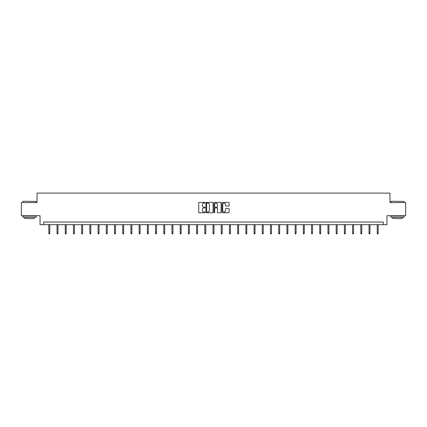 <?xml version="1.0" encoding="UTF-8"?>
<svg xmlns="http://www.w3.org/2000/svg" width="427" height="427" viewBox="0 0 427 427"><rect width="100%" height="100%" fill="white"/><g stroke="black" fill="none" stroke-linecap="round" stroke-linejoin="round"><path stroke-width="0.64" d="M205.077 202.772A0.363 0.363 0 0 0 204.72 202.409L199.228 202.409A0.518 0.518 0 0 0 198.715 202.926L198.715 212.224A0.518 0.518 0 0 0 199.228 212.742L204.72 212.742A0.363 0.363 0 0 0 205.077 212.379A0.363 0.363 0 0 0 204.72 212.016L204.01 212.016A1.655 1.655 0 0 1 202.355 210.362L202.355 209.588A1.655 1.655 0 0 1 204.01 207.933L204.72 207.933A0.363 0.363 0 0 0 205.077 207.575A0.363 0.363 0 0 0 204.72 207.212L204.01 207.212A1.655 1.655 0 0 1 202.355 205.558L202.355 204.784A1.655 1.655 0 0 1 204.01 203.129L204.72 203.129A0.363 0.363 0 0 0 205.077 202.772M228.6 206.049A0.518 0.518 0 0 0 229.112 205.531L229.112 202.926A0.518 0.518 0 0 0 228.6 202.409L222.499 202.409A0.518 0.518 0 0 0 221.987 202.926L221.987 212.224A0.518 0.518 0 0 0 222.499 212.742L228.6 212.742A0.518 0.518 0 0 0 229.112 212.224L229.112 209.07A0.518 0.518 0 0 0 228.6 208.557L225.99 208.557A0.518 0.518 0 0 0 225.472 209.07L225.472 210.634A1.382 1.382 0 0 1 224.09 212.016A1.382 1.382 0 0 1 222.707 210.634L222.707 204.512A1.382 1.382 0 0 1 224.09 203.129A1.382 1.382 0 0 1 225.472 204.512L225.472 205.531A0.518 0.518 0 0 0 225.99 206.049L228.6 206.049M383.281 224.677L386.969 224.677L386.969 215.731L405.65 215.731L405.65 202.574L389.968 202.574L389.968 193.1L37.032 193.1L37.032 202.574L21.35 202.574L21.35 215.731L40.031 215.731L40.031 224.677L383.281 224.677L383.281 222.045L43.719 222.045L43.719 224.677M213.046 202.926A0.518 0.518 0 0 0 212.534 202.409L206.433 202.409A0.518 0.518 0 0 0 205.921 202.926L205.921 212.224A0.518 0.518 0 0 0 206.433 212.742L212.534 212.742A0.518 0.518 0 0 0 213.046 212.224L213.046 202.926M214.466 202.409L220.567 202.409A0.518 0.518 0 0 1 221.079 202.926L221.079 212.224A0.518 0.518 0 0 1 220.567 212.742L217.957 212.742A0.518 0.518 0 0 1 217.439 212.224L217.439 208.451A0.518 0.518 0 0 0 216.921 207.933L215.192 207.933A0.518 0.518 0 0 0 214.674 208.451L214.674 212.379A0.363 0.363 0 0 1 214.311 212.742A0.363 0.363 0 0 1 213.954 212.379L213.954 202.926A0.518 0.518 0 0 1 214.466 202.409M207.004 203.129A0.363 0.363 0 0 0 206.641 203.492L206.641 211.653A0.363 0.363 0 0 0 207.004 212.016L207.752 212.016A1.655 1.655 0 0 0 209.406 210.362L209.406 204.784A1.655 1.655 0 0 0 207.752 203.129L207.004 203.129M217.439 204.538A1.382 1.382 0 0 0 216.057 203.156A1.382 1.382 0 0 0 214.674 204.538L214.674 206.695A0.518 0.518 0 0 0 215.192 207.212L216.921 207.212A0.518 0.518 0 0 0 217.439 206.695L217.439 204.538M49.772 233.217L49.559 233.9L49.036 233.9L48.822 233.217L49.772 233.217L49.772 224.677M48.822 233.217L48.822 224.677M23.085 201.256L36.087 201.416L23.085 201.256M29.506 217.311L22.93 217.311L22.93 215.993L36.087 215.993L36.087 217.311L29.506 217.311M34.245 217.311L34.245 218.523L24.771 218.523L24.771 217.311M391.073 201.256L404.07 201.416L391.073 201.256M397.494 217.311L390.913 217.311L390.913 215.993L404.07 215.993L404.07 217.311L397.494 217.311M402.229 217.311L402.229 218.523L392.755 218.523L392.755 217.311M57.981 233.217L57.768 233.9L57.245 233.9L57.031 233.217L57.981 233.217L57.981 224.677M57.031 233.217L57.031 224.677M66.19 233.217L65.982 233.9L65.454 233.9L65.246 233.217L66.19 233.217L66.19 224.677M65.246 233.217L65.246 224.677M74.399 233.217L74.191 233.9L73.663 233.9L73.455 233.217L74.399 233.217L74.399 224.677M73.455 233.217L73.455 224.677M82.608 233.217L82.4 233.9L81.872 233.9L81.664 233.217L82.608 233.217L82.608 224.677M81.664 233.217L81.664 224.677M90.823 233.217L90.609 233.9L90.086 233.9L89.873 233.217L90.823 233.217L90.823 224.677M89.873 233.217L89.873 224.677M99.032 233.217L98.818 233.9L98.295 233.9L98.082 233.217L99.032 233.217L99.032 224.677M98.082 233.217L98.082 224.677M107.241 233.217L107.033 233.9L106.504 233.9L106.296 233.217L107.241 233.217L107.241 224.677M106.296 233.217L106.296 224.677M115.45 233.217L115.242 233.9L114.714 233.9L114.505 233.217L115.45 233.217L115.45 224.677M114.505 233.217L114.505 224.677M123.659 233.217L123.451 233.9L122.923 233.9L122.714 233.217L123.659 233.217L123.659 224.677M122.714 233.217L122.714 224.677M131.874 233.217L131.66 233.9L131.137 233.9L130.924 233.217L131.874 233.217L131.874 224.677M130.924 233.217L130.924 224.677M140.083 233.217L139.869 233.9L139.346 233.9L139.133 233.217L140.083 233.217L140.083 224.677M139.133 233.217L139.133 224.677M148.292 233.217L148.084 233.9L147.555 233.9L147.347 233.217L148.292 233.217L148.292 224.677M147.347 233.217L147.347 224.677M156.501 233.217L156.293 233.9L155.764 233.9L155.556 233.217L156.501 233.217L156.501 224.677M155.556 233.217L155.556 224.677M164.71 233.217L164.502 233.9L163.973 233.9L163.765 233.217L164.71 233.217L164.71 224.677M163.765 233.217L163.765 224.677M172.924 233.217L172.711 233.9L172.188 233.9L171.974 233.217L172.924 233.217L172.924 224.677M171.974 233.217L171.974 224.677M181.133 233.217L180.92 233.9L180.397 233.9L180.183 233.217L181.133 233.217L181.133 224.677M180.183 233.217L180.183 224.677M189.342 233.217L189.134 233.9L188.606 233.9L188.398 233.217L189.342 233.217L189.342 224.677M188.398 233.217L188.398 224.677M197.552 233.217L197.343 233.9L196.815 233.9L196.607 233.217L197.552 233.217L197.552 224.677M196.607 233.217L196.607 224.677M205.766 233.217L205.552 233.9L205.024 233.9L204.816 233.217L205.766 233.217L205.766 224.677M204.816 233.217L204.816 224.677M213.975 233.217L213.762 233.9L213.238 233.9L213.025 233.217L213.975 233.217L213.975 224.677M213.025 233.217L213.025 224.677M222.184 233.217L221.976 233.9L221.448 233.9L221.234 233.217L222.184 233.217L222.184 224.677M221.234 233.217L221.234 224.677M230.393 233.217L230.185 233.9L229.657 233.9L229.448 233.217L230.393 233.217L230.393 224.677M229.448 233.217L229.448 224.677M238.602 233.217L238.394 233.9L237.866 233.9L237.658 233.217L238.602 233.217L238.602 224.677M237.658 233.217L237.658 224.677M246.817 233.217L246.603 233.9L246.08 233.9L245.867 233.217L246.817 233.217L246.817 224.677M245.867 233.217L245.867 224.677M255.026 233.217L254.812 233.9L254.289 233.9L254.076 233.217L255.026 233.217L255.026 224.677M254.076 233.217L254.076 224.677M263.235 233.217L263.027 233.9L262.498 233.9L262.29 233.217L263.235 233.217L263.235 224.677M262.29 233.217L262.29 224.677M271.444 233.217L271.236 233.9L270.707 233.9L270.499 233.217L271.444 233.217L271.444 224.677M270.499 233.217L270.499 224.677M279.653 233.217L279.445 233.9L278.916 233.9L278.708 233.217L279.653 233.217L279.653 224.677M278.708 233.217L278.708 224.677M287.867 233.217L287.654 233.9L287.131 233.9L286.917 233.217L287.867 233.217L287.867 224.677M286.917 233.217L286.917 224.677M296.076 233.217L295.863 233.9L295.34 233.9L295.126 233.217L296.076 233.217L296.076 224.677M295.126 233.217L295.126 224.677M304.286 233.217L304.077 233.9L303.549 233.9L303.341 233.217L304.286 233.217L304.286 224.677M303.341 233.217L303.341 224.677M312.495 233.217L312.286 233.9L311.758 233.9L311.55 233.217L312.495 233.217L312.495 224.677M311.55 233.217L311.55 224.677M320.704 233.217L320.496 233.9L319.967 233.9L319.759 233.217L320.704 233.217L320.704 224.677M319.759 233.217L319.759 224.677M328.918 233.217L328.705 233.9L328.182 233.9L327.968 233.217L328.918 233.217L328.918 224.677M327.968 233.217L327.968 224.677M337.127 233.217L336.914 233.9L336.391 233.9L336.177 233.217L337.127 233.217L337.127 224.677M336.177 233.217L336.177 224.677M345.336 233.217L345.128 233.9L344.6 233.9L344.392 233.217L345.336 233.217L345.336 224.677M344.392 233.217L344.392 224.677M353.545 233.217L353.337 233.9L352.809 233.9L352.601 233.217L353.545 233.217L353.545 224.677M352.601 233.217L352.601 224.677M361.754 233.217L361.546 233.9L361.018 233.9L360.81 233.217L361.754 233.217L361.754 224.677M360.81 233.217L360.81 224.677M369.969 233.217L369.755 233.9L369.232 233.9L369.019 233.217L369.969 233.217L369.969 224.677M369.019 233.217L369.019 224.677M378.178 233.217L377.964 233.9L377.441 233.9L377.228 233.217L378.178 233.217L378.178 224.677M377.228 233.217L377.228 224.677M22.93 202.574L22.93 201.416M36.087 202.574L36.087 201.416M390.913 202.574L390.913 201.416M404.07 202.574L404.07 201.416"/></g></svg>
